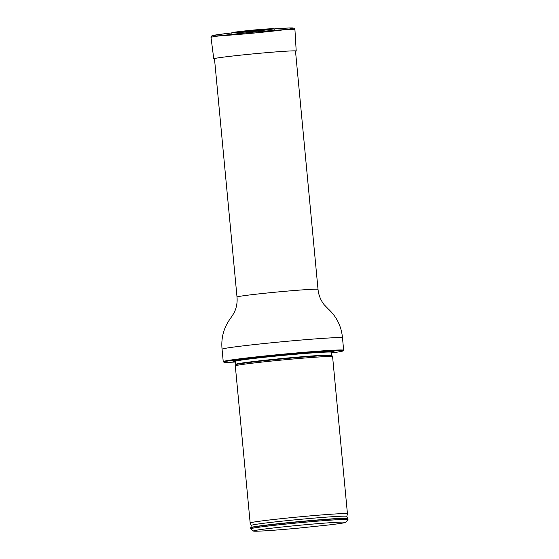 <?xml version="1.0" encoding="UTF-8"?>
<svg xmlns="http://www.w3.org/2000/svg" width="559" height="559" viewBox="0 0 559 559"><rect width="100%" height="100%" fill="white"/><g stroke="black" fill="none" stroke-linecap="round" stroke-linejoin="round"><path stroke-width="0.84" d="M331.641 352.939A59.988 1.782 174.6 0 0 343.198 350.835A59.988 1.782 174.6 0 0 339.662 350.514A59.988 1.782 174.6 0 0 272.24 355.734A59.988 1.782 174.6 0 0 223.803 362.12A59.988 1.782 174.6 0 0 235.549 362.022M331.585 352.352A50.764 1.509 174.6 0 0 333.926 351.562A50.764 1.509 174.6 0 0 331.026 351.422A50.764 1.509 174.6 0 0 276.3 355.608A50.764 1.509 174.6 0 0 233.047 361.1A50.764 1.509 174.6 0 0 235.493 361.435M223.803 362.12L223.272 361.68A60.477 1.796 -5.4 0 1 223.237 361.631A60.477 1.796 -5.4 0 1 272.981 355.154A60.477 1.796 -5.4 0 1 340.075 349.976A60.477 1.796 -5.4 0 1 343.659 350.248A60.477 1.796 -5.4 0 1 343.638 350.304L343.198 350.835M332.598 356.691A48.864 1.446 174.6 0 0 332.591 356.67A48.864 1.446 174.6 0 0 283.818 359.849A48.864 1.446 174.6 0 0 235.311 365.865A48.864 1.446 174.6 0 0 235.311 365.886L250.159 522.972A48.864 1.446 174.6 0 0 250.159 522.986A48.864 1.446 174.6 0 1 298.667 516.935A48.864 1.446 174.6 0 1 347.446 513.777A48.864 1.446 174.6 0 0 347.446 513.777L332.598 356.691L331.983 355.636A48.354 1.432 174.6 0 0 267.495 360.394A48.354 1.432 174.6 0 0 235.716 364.734L235.311 365.865M299.142 528.066A46.418 1.377 -5.4 0 1 253.395 531.05A46.418 1.377 -5.4 0 1 299.456 525.271A46.418 1.377 -5.4 0 1 345.776 522.316A46.418 1.377 -5.4 0 1 329.454 524.88L299.142 528.066M253.395 531.05L250.732 528.849A48.864 1.446 -5.4 0 1 250.712 528.807A48.864 1.446 -5.4 0 1 299.219 522.77A48.864 1.446 -5.4 0 1 347.998 519.611A48.864 1.446 -5.4 0 1 347.984 519.66L345.776 522.316M250.712 528.807L250.614 527.836A48.864 1.446 -5.4 0 1 250.642 527.78A48.864 1.446 -5.4 0 1 299.128 521.799A48.864 1.446 -5.4 0 1 347.873 518.591A48.864 1.446 -5.4 0 1 347.908 518.64L347.998 519.611M231.356 32.953L241.306 31.828A21.731 0.643 -5.4 0 1 245.408 31.381A21.731 0.643 -5.4 0 1 264.107 29.676L274.099 28.914A40.737 1.209 -5.4 0 1 272.086 31.206A40.737 1.209 -5.4 0 1 212.28 35.748A40.737 1.209 -5.4 0 1 274.099 28.914A40.737 1.209 -5.4 0 0 239.042 32.115A40.737 1.209 -5.4 0 0 231.356 32.953A40.737 1.209 -5.4 0 1 293.356 28.09A40.737 1.209 -5.4 0 1 233.76 34.826A40.737 1.209 -5.4 0 1 231.356 32.953L216.585 34.833L211.728 35.93L211.002 37.432A42.149 1.251 -5.4 0 1 238.707 33.631A42.149 1.251 -5.4 0 1 294.928 29.501L293.936 28.16L288.954 27.992L274.099 28.914M214.509 58.995A41.394 1.23 -5.4 0 1 213.783 58.835A41.394 1.23 -5.4 0 1 233.18 55.956A41.394 1.23 -5.4 0 1 240.992 55.103A41.394 1.23 -5.4 0 1 276.614 51.847A41.394 1.23 -5.4 0 1 296.207 51.044A41.394 1.23 -5.4 0 1 295.522 51.337M223.237 361.631L222.063 349.228C220.952 337.741 223.817 327.378 230.657 318.148L233.83 313.306C236.457 308.191 237.519 302.768 237.009 297.032A40.688 1.209 -5.4 0 1 270.479 292.671A40.688 1.209 -5.4 0 1 315.611 289.192A40.688 1.209 -5.4 0 1 318.022 289.373L295.48 50.883M222.063 349.228A60.477 1.796 -5.4 0 1 271.807 342.751A60.477 1.796 -5.4 0 1 338.908 337.58A60.477 1.796 -5.4 0 1 342.485 337.846C341.43 326.351 336.672 316.715 328.224 308.931L324.199 304.76C320.656 300.232 318.602 295.103 318.022 289.373M234.34 360.716A49.653 1.474 174.6 0 0 235.241 360.793M331.711 351.667A49.653 1.474 174.6 0 0 332.584 351.429M331.983 355.636L331.857 355.251A48.263 1.432 174.6 0 0 267.488 359.982A48.263 1.432 174.6 0 0 235.765 364.335L235.716 364.734M331.857 355.251L331.578 352.247A48.263 1.432 174.6 0 0 267.202 356.977A48.263 1.432 174.6 0 0 235.479 361.331L234.927 360.583M250.879 527.556L251.264 525.418A47.99 1.425 174.6 0 1 298.904 519.472A47.99 1.425 174.6 0 1 346.818 516.39L347.6 518.41A48.612 1.439 174.6 0 0 299.107 521.596A48.612 1.439 174.6 0 0 250.879 527.556L250.642 527.78M232.691 32.806A20.655 0.615 -5.4 0 1 241.823 31.276A20.655 0.615 -5.4 0 1 245.722 30.85A20.655 0.615 -5.4 0 1 263.499 29.229A20.655 0.615 -5.4 0 1 262.478 30.389A20.655 0.615 -5.4 0 1 232.16 32.695A20.655 0.615 -5.4 0 1 263.499 29.229A20.655 0.615 -5.4 0 1 272.757 29.019M244.639 30.962L247.532 30.647A15.282 0.454 -5.4 0 1 260.676 29.445L247.532 30.647A15.282 0.454 -5.4 0 0 244.639 30.962A15.282 0.454 -5.4 0 1 267.894 29.131A15.282 0.454 -5.4 0 1 245.541 31.66A15.282 0.454 -5.4 0 1 244.639 30.962L241.83 31.276A20.655 0.615 -5.4 0 1 273.26 28.809A20.655 0.615 -5.4 0 1 243.046 32.226A20.655 0.615 -5.4 0 1 241.823 31.276C229.204 32.806 233.068 32.562 231.768 32.792L231.133 33.323M260.676 29.445A15.282 0.454 -5.4 0 1 259.921 30.305A15.282 0.454 -5.4 0 1 237.484 32.01A15.282 0.454 -5.4 0 1 260.676 29.445L263.492 29.229C276.181 28.369 272.338 28.851 273.658 28.83L274.385 29.236M237.009 297.032L214.467 58.541M343.659 350.248L342.485 337.846M235.765 364.335L235.479 361.331M331.976 351.408L331.578 352.247M346.818 516.39L347.446 513.791M251.264 525.418L250.159 522.986M296.207 51.044L294.928 29.501M213.783 58.835L211.002 37.432"/></g></svg>
